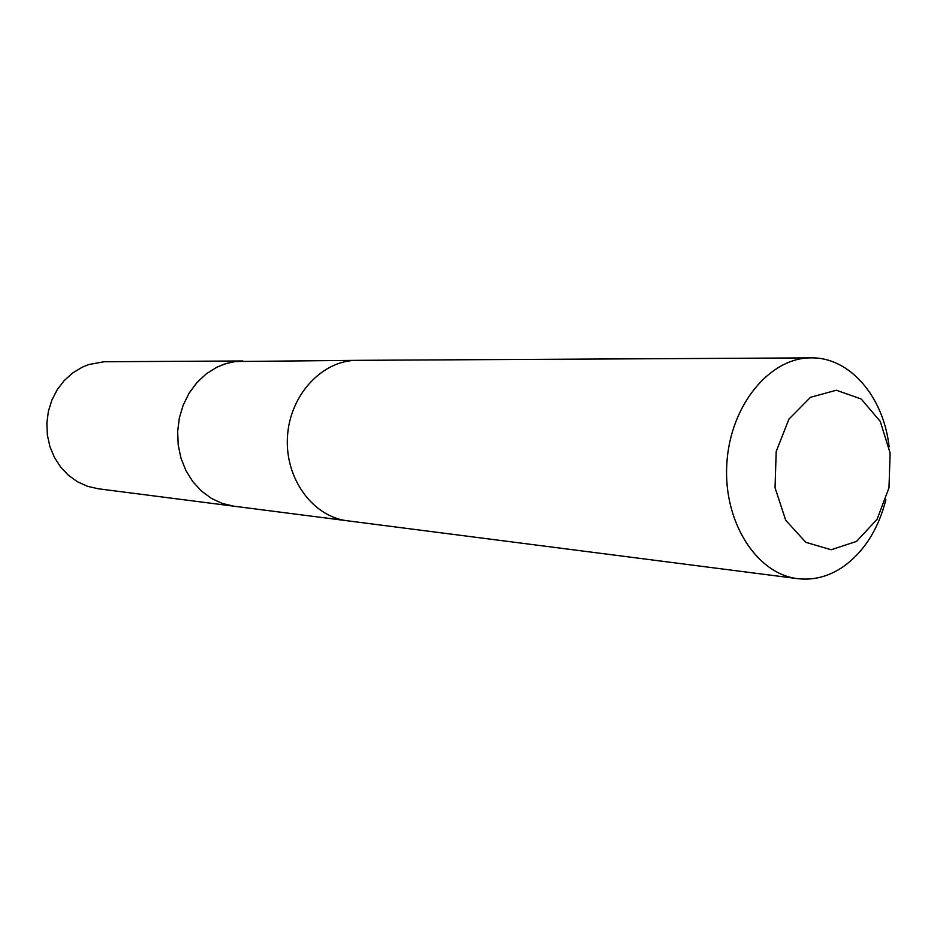 <?xml version="1.0" encoding="UTF-8"?>
<svg xmlns="http://www.w3.org/2000/svg" width="937" height="937" viewBox="0 0 937 937"><rect width="100%" height="100%" fill="white"/><g stroke="black" fill="none" stroke-linecap="round" stroke-linejoin="round"><path stroke-width="1.41" d="M346.151 520.621L233.899 506.203L222.292 503.462L211.317 498.343L201.373 490.988L192.811 481.641L185.936 470.608L181.005 458.275L178.217 445.063L177.655 431.453L179.354 417.925L183.254 404.96L189.204 393.025L196.981 382.519L206.316 373.828L216.857 367.222L224.037 364.2L233.336 361.811L242.788 360.968L104.112 361.741L88.781 364.54L82.269 367.175L72.711 372.949L64.266 380.539L57.227 389.698L51.863 400.122L48.361 411.437L46.85 423.243L47.389 435.119L49.942 446.656L54.44 457.443L60.682 467.106L68.471 475.317L77.525 481.782L87.492 486.303L98.057 488.751L233.899 506.203L222.292 503.462L211.317 498.343L201.373 490.988L192.811 481.641L185.936 470.608L181.005 458.275L178.217 445.063L177.655 431.453L179.354 417.925L183.254 404.96L189.204 393.025L196.981 382.519L206.316 373.828L216.857 367.222L225.864 363.603L235.222 361.518L355.966 360.358M889.119 446.867C883.755 397.03 849.918 357.056 811.114 357.875L357.231 360.335C322.269 360.148 289.838 394.852 287.483 436.595C284.719 478.315 312.677 516.709 347.404 520.796L797.586 578.644C813.316 580.483 828.296 576.665 842.515 567.213C863.68 552.28 878.133 529.827 885.875 499.831M811.114 357.875C769.628 357.501 730.134 405.569 726.843 463.51C723.036 521.417 756.37 573.948 797.586 578.644M856.547 541.399L877.079 519.285L888.979 487.849L890.127 453.051L880.276 421.416L861.173 398.975L836.308 390.237L810.482 397.311L788.919 419.155L776.187 451.529L775.04 487.755L785.71 520.246L805.843 542.336L831.166 549.75L856.547 541.399"/></g></svg>
